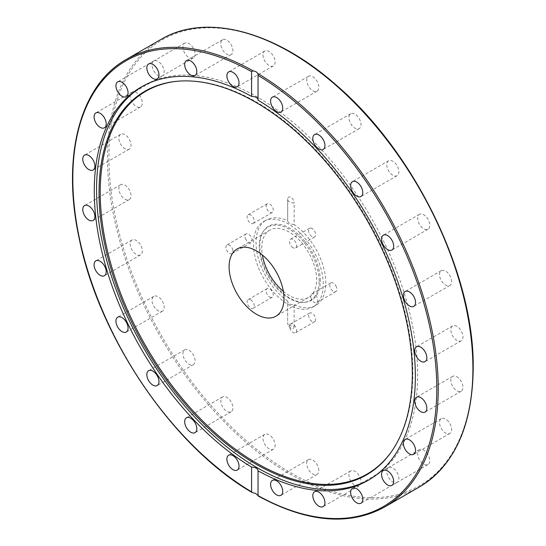 <?xml version="1.0" encoding="UTF-8"?>
<svg xmlns="http://www.w3.org/2000/svg" width="546" height="546" viewBox="0 0 546 546"><rect width="100%" height="100%" fill="white"/><g stroke="black" fill="none" stroke-linecap="round" stroke-linejoin="round"><path stroke-width="0.41" stroke-dasharray="2.73 2.05" d="M294.144 326.337A4.566 2.634 60 0 1 291.243 328.371A4.566 2.634 60 0 1 287.687 322.604A6.129 3.535 0 0 0 287.681 322.809A6.129 3.535 0 0 0 294.144 326.337L294.144 304.729C290.09 304.811 287.933 303.569 287.687 301.003L287.687 322.604M291.243 328.371C288.998 327.245 287.81 325.389 287.681 322.802L287.687 301.003A49.331 28.481 -120 0 1 258.108 257.494A49.331 28.481 -120 0 1 266.25 220.045L263.704 221.512A49.331 28.481 -120 0 0 263.704 278.474A49.331 28.481 -120 0 0 313.035 306.954A49.331 28.481 -120 0 0 323.252 284.37A49.331 28.481 -120 0 0 301.72 234.732A49.331 28.481 -120 0 0 263.704 221.512M456.886 326.351A8.579 4.955 -120 0 0 452.6 325.921A8.579 4.955 -120 0 0 452.6 335.831A8.579 4.955 -120 0 0 461.179 340.786A8.579 4.955 -120 0 0 462.489 333.906A8.579 4.955 -120 0 0 456.886 326.351M444.007 270.406A8.579 4.955 -120 0 0 441.284 270.652A8.579 4.955 -120 0 0 441.284 280.555A8.579 4.955 -120 0 0 449.863 285.51A8.579 4.955 -120 0 0 450.832 277.614A8.579 4.955 -120 0 0 444.007 270.406M420.693 213.95A8.579 4.955 -120 0 0 419.437 214.339A8.579 4.955 -120 0 0 419.437 224.242A8.579 4.955 -120 0 0 428.016 229.197A8.579 4.955 -120 0 0 428.535 220.277A8.579 4.955 -120 0 0 420.693 213.95M388.534 160.811A8.579 4.955 -120 0 0 388.534 170.721A8.579 4.955 -120 0 0 397.113 175.675A8.579 4.955 -120 0 0 397.113 165.766A8.579 4.955 -120 0 0 388.534 160.811L352.429 181.661M349.727 114.626A8.579 4.955 -120 0 0 351.283 124.584A8.579 4.955 -120 0 0 359.268 128.59A8.579 4.955 -120 0 0 359.268 118.687A8.579 4.955 -120 0 0 350.689 113.732A8.579 4.955 -120 0 0 349.727 114.626M306.907 78.535A8.579 4.955 -120 0 0 309.732 88.049A8.579 4.955 -120 0 0 317.055 91.162A8.579 4.955 -120 0 0 317.055 81.252A8.579 4.955 -120 0 0 308.476 76.303A8.579 4.955 -120 0 0 306.907 78.535M263.001 54.996A8.579 4.955 -120 0 0 266.741 63.629A8.579 4.955 -120 0 0 273.355 65.929A8.579 4.955 -120 0 0 273.355 56.026A8.579 4.955 -120 0 0 264.776 51.071A8.579 4.955 -120 0 0 263.001 54.996M220.994 45.618A8.579 4.955 -120 0 0 225.286 53.051A8.579 4.955 -120 0 0 231.142 54.62A8.579 4.955 -120 0 0 231.142 44.711A8.579 4.955 -120 0 0 222.563 39.762A8.579 4.955 -120 0 0 220.994 45.618M183.756 51.044A8.579 4.955 -120 0 0 193.298 57.999A8.579 4.955 -120 0 0 193.298 48.096A8.579 4.955 -120 0 0 184.719 43.141A8.579 4.955 -120 0 0 183.756 51.044M153.822 70.891A8.579 4.955 -120 0 0 162.401 75.839A8.579 4.955 -120 0 0 162.401 65.936A8.579 4.955 -120 0 0 153.822 60.981A8.579 4.955 -120 0 0 153.822 70.891M133.224 103.815A8.579 4.955 -120 0 0 140.547 106.927A8.579 4.955 -120 0 0 140.547 97.017A8.579 4.955 -120 0 0 131.968 92.069A8.579 4.955 -120 0 0 133.224 103.815M123.376 147.57A8.579 4.955 -120 0 0 129.238 149.14A8.579 4.955 -120 0 0 129.238 139.237A8.579 4.955 -120 0 0 120.659 134.282A8.579 4.955 -120 0 0 119.089 140.138A8.579 4.955 -120 0 0 123.376 147.57M124.945 199.174A8.579 4.955 -120 0 0 129.238 199.604A8.579 4.955 -120 0 0 129.238 189.694A8.579 4.955 -120 0 0 120.659 184.739A8.579 4.955 -120 0 0 119.342 191.619A8.579 4.955 -120 0 0 124.945 199.174M137.831 255.119A8.579 4.955 -120 0 0 140.547 254.873A8.579 4.955 -120 0 0 140.547 244.97A8.579 4.955 -120 0 0 131.968 240.015A8.579 4.955 -120 0 0 131.006 247.911A8.579 4.955 -120 0 0 137.831 255.119M161.138 311.575A8.579 4.955 -120 0 0 162.401 311.193A8.579 4.955 -120 0 0 162.394 301.283A8.579 4.955 -120 0 0 153.815 296.328A8.579 4.955 -120 0 0 153.296 305.248A8.579 4.955 -120 0 0 161.138 311.575M193.298 364.714A8.579 4.955 -120 0 0 193.298 354.804A8.579 4.955 -120 0 0 184.719 349.85A8.579 4.955 -120 0 0 184.719 359.759A8.579 4.955 -120 0 0 193.298 364.714L157.187 385.558M232.111 410.899A8.579 4.955 -120 0 0 230.549 400.941A8.579 4.955 -120 0 0 222.563 396.935A8.579 4.955 -120 0 0 222.563 406.838A8.579 4.955 -120 0 0 231.142 411.793A8.579 4.955 -120 0 0 232.111 410.899M274.925 446.99A8.579 4.955 -120 0 0 272.099 437.476A8.579 4.955 -120 0 0 264.776 434.363A8.579 4.955 -120 0 0 264.776 444.273A8.579 4.955 -120 0 0 273.355 449.222A8.579 4.955 -120 0 0 274.925 446.99M318.837 470.529A8.579 4.955 -120 0 0 315.09 461.896A8.579 4.955 -120 0 0 308.476 459.595A8.579 4.955 -120 0 0 308.476 469.499A8.579 4.955 -120 0 0 317.055 474.454A8.579 4.955 -120 0 0 318.837 470.529M360.838 479.907A8.579 4.955 -120 0 0 356.552 472.474A8.579 4.955 -120 0 0 350.689 470.905A8.579 4.955 -120 0 0 350.689 480.814A8.579 4.955 -120 0 0 359.268 485.763A8.579 4.955 -120 0 0 360.838 479.907M398.075 474.488A8.579 4.955 -120 0 0 388.534 467.526A8.579 4.955 -120 0 0 388.534 477.429A8.579 4.955 -120 0 0 397.113 482.384A8.579 4.955 -120 0 0 398.075 474.488M428.016 454.634A8.579 4.955 -120 0 0 419.437 449.686A8.579 4.955 -120 0 0 419.437 459.589A8.579 4.955 -120 0 0 428.016 464.544A8.579 4.955 -120 0 0 428.016 454.634M448.607 421.71A8.579 4.955 -120 0 0 441.284 418.598A8.579 4.955 -120 0 0 441.291 428.508A8.579 4.955 -120 0 0 449.87 433.456A8.579 4.955 -120 0 0 448.607 421.71M458.456 377.955A8.579 4.955 -120 0 0 452.6 376.385A8.579 4.955 -120 0 0 452.6 386.288A8.579 4.955 -120 0 0 461.179 391.243A8.579 4.955 -120 0 0 462.749 385.387A8.579 4.955 -120 0 0 458.456 377.955M312.114 228.508A5.023 2.901 -120 0 0 309.602 228.262A5.023 2.901 -120 0 0 309.602 234.057A5.023 2.901 -120 0 0 314.626 236.957A5.023 2.901 -120 0 0 315.397 232.93A5.023 2.901 -120 0 0 312.114 228.508M266.646 204.306A5.023 2.901 -120 0 0 267.56 210.135A5.023 2.901 -120 0 0 272.229 212.483A5.023 2.901 -120 0 0 272.229 206.681A5.023 2.901 -120 0 0 267.212 203.781A5.023 2.901 -120 0 0 266.646 204.306M245.447 238.561A5.023 2.901 -120 0 0 251.037 242.636A5.023 2.901 -120 0 0 251.037 236.841A5.023 2.901 -120 0 0 246.014 233.941A5.023 2.901 -120 0 0 245.447 238.561M269.724 297.017A5.023 2.901 -120 0 0 272.229 297.27A5.023 2.901 -120 0 0 272.229 291.468A5.023 2.901 -120 0 0 267.212 288.568A5.023 2.901 -120 0 0 266.441 292.595A5.023 2.901 -120 0 0 269.724 297.017M315.185 321.219A5.023 2.901 -120 0 0 314.278 315.39A5.023 2.901 -120 0 0 309.602 313.042A5.023 2.901 -120 0 0 309.602 318.844A5.023 2.901 -120 0 0 314.626 321.744A5.023 2.901 -120 0 0 315.185 321.219M336.384 286.964A5.023 2.901 -120 0 0 330.801 282.889A5.023 2.901 -120 0 0 330.794 288.684A5.023 2.901 -120 0 0 335.817 291.584A5.023 2.901 -120 0 0 336.384 286.964M294.144 304.729A49.331 28.481 -120 0 0 315.581 305.487A49.331 28.481 -120 0 0 325.798 282.903A49.331 28.481 -120 0 0 294.144 224.522L294.144 202.921A6.129 3.535 180 0 1 287.681 199.392A6.129 3.535 180 0 1 287.687 199.188A4.566 2.634 60 0 1 287.701 198.826A4.566 2.634 60 0 1 291.079 197.42A4.566 2.634 60 0 1 294.144 202.921M287.687 199.188L287.687 220.796A49.331 28.481 -120 0 0 266.25 220.045M294.144 224.522C290.09 224.16 287.933 222.918 287.687 220.796L287.701 198.826M258.04 495.584L257.924 495.536A258.394 149.188 -120 0 0 384.725 506.968M369.465 479.565A227.04 131.081 -120 0 0 370.611 478.91A227.04 131.081 -120 0 0 417.635 374.979A227.04 131.081 -120 0 0 318.53 146.492A227.04 131.081 -120 0 0 143.578 85.667A227.04 131.081 -120 0 0 142.438 86.336M258.04 100.136L258.04 99.734M311.186 298.512A5.023 2.901 60 0 1 311.752 293.885A5.023 2.901 60 0 1 317.335 297.959A5.023 2.901 60 0 1 316.776 302.586A5.023 2.901 60 0 1 311.186 298.512M289.987 324.563A5.023 2.901 60 0 1 290.554 324.037A5.023 2.901 60 0 1 295.229 326.385A5.023 2.901 60 0 1 296.144 332.214A5.023 2.901 60 0 1 295.577 332.739A5.023 2.901 60 0 1 290.902 330.391A5.023 2.901 60 0 1 289.987 324.563M250.675 299.815A5.023 2.901 60 0 1 253.951 304.238A5.023 2.901 60 0 1 253.187 308.265A5.023 2.901 60 0 1 250.675 308.012A5.023 2.901 60 0 1 247.393 303.59A5.023 2.901 60 0 1 248.164 299.563A5.023 2.901 60 0 1 250.675 299.815M232.555 249.01A5.023 2.901 60 0 1 231.989 253.631A5.023 2.901 60 0 1 226.399 249.563A5.023 2.901 60 0 1 226.965 244.936A5.023 2.901 60 0 1 232.555 249.01M253.747 222.952A5.023 2.901 60 0 1 253.187 223.478A5.023 2.901 60 0 1 248.512 221.137A5.023 2.901 60 0 1 247.597 215.301A5.023 2.901 60 0 1 248.164 214.783A5.023 2.901 60 0 1 252.832 217.124A5.023 2.901 60 0 1 253.747 222.952M293.065 247.707A5.023 2.901 60 0 1 289.783 243.277A5.023 2.901 60 0 1 290.554 239.257A5.023 2.901 60 0 1 293.065 239.503A5.023 2.901 60 0 1 296.348 243.932A5.023 2.901 60 0 1 295.577 247.952A5.023 2.901 60 0 1 293.065 247.707M320.311 280.733A42.793 24.707 -120 0 0 297.904 234.057A42.793 24.707 -120 0 0 263.868 230.63A42.793 24.707 -120 0 0 268.652 275.614A42.793 24.707 -120 0 0 305.221 302.252A42.793 24.707 -120 0 0 320.311 280.733M319.13 281.053A42.349 24.447 -120 0 0 296.956 234.862A42.349 24.447 -120 0 0 263.274 231.47A42.349 24.447 -120 0 0 268.011 275.989A42.349 24.447 -120 0 0 304.197 302.348A42.349 24.447 -120 0 0 319.13 281.053M391.509 451.61A221.075 127.641 -120 0 0 391.803 451.194A221.075 127.641 -120 0 0 412.865 372.863A221.075 127.641 -120 0 0 334.602 171.287A221.075 127.641 -120 0 0 178.173 81.177A221.075 127.641 -120 0 0 177.662 81.224M283.36 291.366A38.807 22.406 -120 0 0 308.586 297.372A38.807 22.406 -120 0 0 316.625 279.607A38.807 22.406 -120 0 0 299.686 240.547A38.807 22.406 -120 0 0 269.779 230.153A38.807 22.406 -120 0 0 262.367 255.009M472.904 367.833A257.371 148.594 -120 0 0 199.925 28.235A257.371 148.594 -120 0 0 199.925 392.219A257.371 148.594 -120 0 0 472.904 367.833M126.331 59.418A258.394 149.188 -120 0 0 86.268 264.933A258.394 149.188 -120 0 0 253.132 492.772M419.389 486.957A258.394 149.188 60 0 1 160.995 337.769A258.394 149.188 60 0 1 161.002 39.401M315.581 305.487L313.035 306.954M258.046 470.625L258.046 495.939M143.578 85.667L141.291 86.985M370.611 478.91L368.325 480.234M258.046 99.932L258.046 74.618M330.801 282.889L311.752 293.885M335.817 291.584L316.776 302.586M309.602 313.042L290.554 324.037M314.626 321.744L295.577 332.739M272.229 297.27L253.187 308.265M267.212 288.568L248.164 299.563M251.037 242.636L231.989 253.631M246.014 233.941L226.965 244.936M272.229 212.483L253.187 223.478M267.212 203.781L248.164 214.783M309.602 228.262L290.554 239.257M314.626 236.957L295.577 247.952M452.6 376.385L416.489 397.235M461.179 391.243L425.068 412.093M441.284 418.598L405.18 439.448M449.863 433.456L413.759 454.306M419.437 449.686L383.326 470.529M428.016 464.544L391.905 485.387M388.534 467.526L352.429 488.37M397.113 482.384L361.008 503.228M350.689 470.905L314.578 491.755M359.268 485.763L323.157 506.613M308.476 459.595L272.365 480.439M317.055 474.454L280.944 495.304M264.776 434.363L228.665 455.214M273.355 449.222L237.244 470.072M222.563 396.935L186.459 417.779M231.142 411.793L195.038 432.637M184.719 349.85L148.608 370.7M162.401 311.193L126.29 332.036M153.822 296.328L117.711 317.178M140.547 254.873L104.436 275.723M131.968 240.015L95.857 260.858M129.238 199.604L93.127 220.447M120.659 184.739L84.548 205.589M129.238 149.14L93.127 169.99M120.659 134.282L84.548 155.125M140.547 106.927L104.436 127.778M131.968 92.069L95.857 112.913M162.401 75.839L126.29 96.69M153.822 60.981L117.711 81.832M193.298 57.999L157.187 78.849M184.719 43.141L148.608 63.991M231.142 54.62L195.038 75.471M222.563 39.762L186.459 60.606M273.355 65.929L237.244 86.78M264.776 51.071L228.665 71.922M317.055 91.162L280.944 112.012M308.476 76.303L272.365 97.147M359.268 128.59L323.157 149.44M350.689 113.732L314.578 134.582M397.113 175.675L361.008 196.519M419.437 214.339L383.326 235.183M428.016 229.197L391.905 250.041M441.284 270.652L405.18 291.503M449.863 285.51L413.759 306.361M452.6 325.921L416.489 346.771M461.179 340.786L425.068 361.629M304.197 302.348L305.221 302.252M263.274 231.47L263.868 230.63M178.173 81.177L177.15 81.265M391.803 451.194L391.209 452.033M269.779 230.153L237.135 248.996M308.586 297.372L275.948 316.223"/><path stroke-width="0.82" d="M251.576 467.083C255.637 467.274 257.787 468.523 258.04 470.816L258.04 495.584L255.712 493.475L251.986 492.444L251.576 491.857L251.576 467.083A227.04 131.081 -120 0 1 105.876 266.837A227.04 131.081 -120 0 1 141.291 86.985A227.04 131.081 -120 0 1 251.576 96.403L251.576 71.635L253.132 70.85L255.992 71.656L257.835 73.396L258.046 74.618L258.04 100.136C257.787 97.741 255.637 96.499 251.576 96.403M258.046 470.625L258.04 470.816A227.04 131.081 -120 0 0 368.325 480.234A227.04 131.081 -120 0 0 415.349 376.296A227.04 131.081 -120 0 0 258.04 100.136M258.04 75.362A257.371 148.594 60 0 1 436.8 388.684A257.371 148.594 60 0 1 258.04 495.584L257.924 495.536M142.438 86.336A227.04 131.081 -120 0 0 143.571 347.829A227.04 131.081 -120 0 0 369.465 479.565M420.775 361.206A8.579 4.955 60 0 1 415.172 353.644A8.579 4.955 60 0 1 416.489 346.771A8.579 4.955 60 0 1 420.775 347.195A8.579 4.955 60 0 1 426.385 354.757A8.579 4.955 60 0 1 425.068 361.629A8.579 4.955 60 0 1 420.775 361.206M411.036 306.599A8.579 4.955 60 0 1 404.211 299.399A8.579 4.955 60 0 1 405.18 291.496A8.579 4.955 60 0 1 407.896 291.257A8.579 4.955 60 0 1 414.721 298.457A8.579 4.955 60 0 1 413.759 306.361A8.579 4.955 60 0 1 411.036 306.599M390.649 250.43A8.579 4.955 60 0 1 382.807 244.103A8.579 4.955 60 0 1 383.326 235.183A8.579 4.955 60 0 1 384.582 234.794A8.579 4.955 60 0 1 392.431 241.127A8.579 4.955 60 0 1 391.905 250.041A8.579 4.955 60 0 1 390.649 250.43M361.008 196.519A8.579 4.955 60 0 1 352.429 191.564A8.579 4.955 60 0 1 352.429 181.661A8.579 4.955 60 0 1 361.008 186.616A8.579 4.955 60 0 1 361.008 196.519M324.126 148.546A8.579 4.955 60 0 1 323.157 149.44A8.579 4.955 60 0 1 315.178 145.434A8.579 4.955 60 0 1 313.616 135.476A8.579 4.955 60 0 1 314.578 134.582A8.579 4.955 60 0 1 322.563 138.588A8.579 4.955 60 0 1 324.126 148.546M282.521 109.773A8.579 4.955 60 0 1 280.944 112.012A8.579 4.955 60 0 1 273.628 108.893A8.579 4.955 60 0 1 270.796 99.386A8.579 4.955 60 0 1 272.365 97.147A8.579 4.955 60 0 1 279.689 100.266A8.579 4.955 60 0 1 282.521 109.773M270.591 484.37A8.579 4.955 60 0 1 272.372 480.439A8.579 4.955 60 0 1 278.979 482.739A8.579 4.955 60 0 1 282.726 491.373A8.579 4.955 60 0 1 280.944 495.304A8.579 4.955 60 0 1 274.338 493.004A8.579 4.955 60 0 1 270.591 484.37M313.008 497.611A8.579 4.955 60 0 1 314.578 491.755A8.579 4.955 60 0 1 320.441 493.325A8.579 4.955 60 0 1 324.727 500.75A8.579 4.955 60 0 1 323.157 506.613A8.579 4.955 60 0 1 317.301 505.043A8.579 4.955 60 0 1 313.008 497.611M351.46 496.273A8.579 4.955 60 0 1 352.429 488.37A8.579 4.955 60 0 1 361.971 495.331A8.579 4.955 60 0 1 361.002 503.235A8.579 4.955 60 0 1 351.46 496.273M383.326 480.439A8.579 4.955 60 0 1 383.326 470.529A8.579 4.955 60 0 1 391.905 475.484A8.579 4.955 60 0 1 391.905 485.387A8.579 4.955 60 0 1 383.326 480.439M406.436 451.187A8.579 4.955 60 0 1 405.173 439.448A8.579 4.955 60 0 1 412.503 442.56A8.579 4.955 60 0 1 413.759 454.306A8.579 4.955 60 0 1 406.436 451.187M419.205 410.524A8.579 4.955 60 0 1 414.919 403.091A8.579 4.955 60 0 1 416.489 397.235A8.579 4.955 60 0 1 422.345 398.805A8.579 4.955 60 0 1 426.638 406.231A8.579 4.955 60 0 1 425.068 412.093A8.579 4.955 60 0 1 419.205 410.524M239.025 82.849A8.579 4.955 60 0 1 237.244 86.78A8.579 4.955 60 0 1 230.637 84.48A8.579 4.955 60 0 1 226.89 75.846A8.579 4.955 60 0 1 228.672 71.922A8.579 4.955 60 0 1 235.278 74.215A8.579 4.955 60 0 1 239.025 82.849M196.608 69.608A8.579 4.955 60 0 1 195.038 75.471A8.579 4.955 60 0 1 189.175 73.901A8.579 4.955 60 0 1 184.889 66.469A8.579 4.955 60 0 1 186.459 60.606A8.579 4.955 60 0 1 192.315 62.176A8.579 4.955 60 0 1 196.608 69.608M158.156 70.953A8.579 4.955 60 0 1 157.187 78.849A8.579 4.955 60 0 1 147.645 71.888A8.579 4.955 60 0 1 148.614 63.991A8.579 4.955 60 0 1 158.156 70.953M126.29 86.787A8.579 4.955 60 0 1 126.29 96.69A8.579 4.955 60 0 1 117.711 91.735A8.579 4.955 60 0 1 117.711 81.832A8.579 4.955 60 0 1 126.29 86.787M103.18 116.032A8.579 4.955 60 0 1 104.443 127.778A8.579 4.955 60 0 1 97.113 124.659A8.579 4.955 60 0 1 95.857 112.92A8.579 4.955 60 0 1 103.18 116.032M90.411 156.695A8.579 4.955 60 0 1 94.697 164.128A8.579 4.955 60 0 1 93.127 169.99A8.579 4.955 60 0 1 87.271 168.421A8.579 4.955 60 0 1 82.978 160.988A8.579 4.955 60 0 1 84.548 155.125A8.579 4.955 60 0 1 90.411 156.695M88.841 206.013A8.579 4.955 60 0 1 94.444 213.575A8.579 4.955 60 0 1 93.127 220.447A8.579 4.955 60 0 1 88.841 220.024A8.579 4.955 60 0 1 83.231 212.462A8.579 4.955 60 0 1 84.548 205.589A8.579 4.955 60 0 1 88.841 206.013M98.58 260.619A8.579 4.955 60 0 1 105.405 267.82A8.579 4.955 60 0 1 104.436 275.723A8.579 4.955 60 0 1 101.72 275.962A8.579 4.955 60 0 1 94.895 268.762A8.579 4.955 60 0 1 95.857 260.858A8.579 4.955 60 0 1 98.58 260.619M118.967 316.789A8.579 4.955 60 0 1 126.809 323.123A8.579 4.955 60 0 1 126.29 332.036A8.579 4.955 60 0 1 125.034 332.425A8.579 4.955 60 0 1 117.185 326.092A8.579 4.955 60 0 1 117.711 317.178A8.579 4.955 60 0 1 118.967 316.789M148.608 370.7A8.579 4.955 60 0 1 157.187 375.655A8.579 4.955 60 0 1 157.187 385.558A8.579 4.955 60 0 1 148.608 380.603A8.579 4.955 60 0 1 148.608 370.7M185.49 418.673A8.579 4.955 60 0 1 186.459 417.779A8.579 4.955 60 0 1 194.437 421.785A8.579 4.955 60 0 1 196 431.743A8.579 4.955 60 0 1 195.031 432.644A8.579 4.955 60 0 1 187.053 428.637A8.579 4.955 60 0 1 185.49 418.673M227.095 457.446A8.579 4.955 60 0 1 228.665 455.214A8.579 4.955 60 0 1 235.988 458.326A8.579 4.955 60 0 1 238.82 467.84A8.579 4.955 60 0 1 237.251 470.072A8.579 4.955 60 0 1 229.927 466.96A8.579 4.955 60 0 1 227.095 457.446M412.319 373.546A221.526 127.901 -120 0 0 333.893 171.56A221.526 127.901 -120 0 0 177.15 81.265A221.526 127.901 -120 0 0 144.908 347.058A221.526 127.901 -120 0 0 391.209 452.033A221.526 127.901 -120 0 0 412.319 373.546M177.662 81.224A221.075 127.641 -120 0 0 146 346.43A221.075 127.641 -120 0 0 391.509 451.61M283.981 298.45A38.807 22.406 -120 0 0 267.042 259.398A38.807 22.406 -120 0 0 237.135 248.996A38.807 22.406 -120 0 0 237.135 293.816A38.807 22.406 -120 0 0 275.948 316.223A38.807 22.406 -120 0 0 283.981 298.45M262.367 255.009A38.807 22.406 -120 0 0 283.36 291.366M258.046 495.939C307.077 522.57 349.303 526.248 384.725 506.968A258.394 149.188 -120 0 0 438.24 388.684A258.394 149.188 -120 0 0 257.924 73.614M251.576 491.857A257.371 148.594 60 0 1 72.816 178.542A257.371 148.594 60 0 1 251.576 71.635M253.132 70.85A258.394 149.188 -120 0 0 126.331 59.418L161.002 39.401A258.394 149.188 60 0 1 360.114 108.627A258.394 149.188 60 0 1 472.904 368.666A258.394 149.188 60 0 1 419.389 486.957L384.725 506.968M251.986 492.444C173.027 446.758 98.949 337.728 79.122 238.124C61.357 156.258 79.914 85.285 126.331 59.418M161.002 39.401C205.856 12.633 275 30.856 336.268 85.121C415.11 152.491 474.556 275.348 473.205 368.25C472.508 425.805 454.565 465.376 419.389 486.957"/></g></svg>
